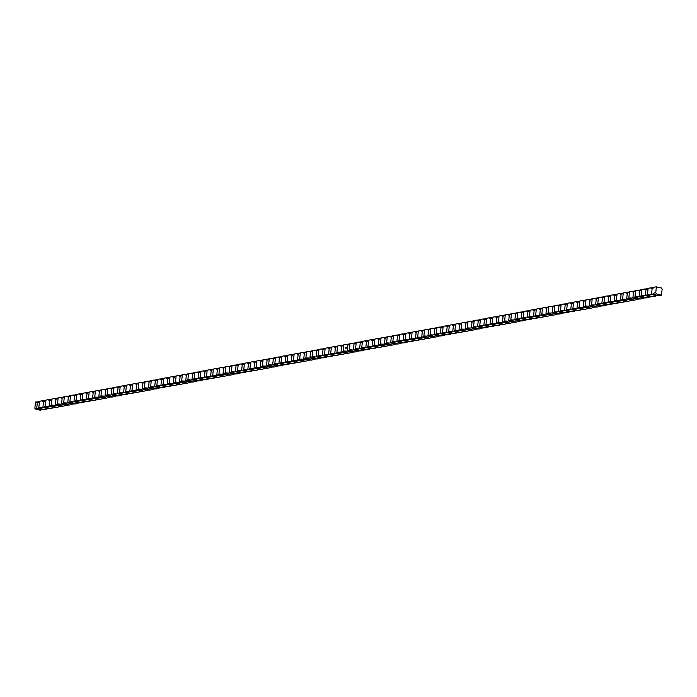<?xml version="1.0" encoding="UTF-8"?>
<svg xmlns="http://www.w3.org/2000/svg" width="697" height="697" viewBox="0 0 697 697"><rect width="100%" height="100%" fill="white"/><g stroke="black" fill="none" stroke-linecap="round" stroke-linejoin="round"><path stroke-width="1.05" d="M380.928 337.993L378.637 338.568A6.543 1.324 6.1 0 1 377.243 338.603A36.087 7.292 -173.9 0 1 376.005 338.812L374.847 339.117L374.202 345.189L378.253 345.224L383.219 346.453A6.543 1.324 6.1 0 1 385.911 346.278A36.087 7.292 -173.9 0 1 386.06 346.252L380.998 345.006A6.543 1.324 -173.9 0 1 379.29 345.032L378.253 345.224L378.889 339.265A6.543 3.59 -76.1 0 0 380.928 337.993A36.087 19.812 103.9 0 0 381.059 337.958L380.414 344.03A6.543 3.59 -76.1 0 0 379.29 345.032M382.531 346.531A6.543 3.59 -76.1 0 0 382.209 346.845A36.087 19.812 103.9 0 0 381.006 347.115L379.848 347.411A36.087 7.292 -173.9 0 0 379.699 347.428A6.543 1.324 6.1 0 0 377.007 347.603L375.944 347.881M383.219 346.453L382.156 346.731M377.243 338.603L378.314 339.3M380.414 344.03L383.367 344.179L380.998 345.006M374.847 339.117A36.087 19.812 103.9 0 1 374.716 339.151A6.543 3.59 -76.1 0 1 372.677 340.415L372.041 346.374L377.007 347.603M374.202 345.189A6.543 3.59 -76.1 0 0 373.078 346.182L368.574 347.306L373.636 348.561A36.087 7.292 -173.9 0 0 373.496 348.587A6.543 1.324 6.1 0 0 370.795 348.753L369.732 349.04M373.078 346.182A6.543 1.324 -173.9 0 0 374.786 346.156L379.848 347.411M376.319 347.681A6.543 3.59 -76.1 0 0 375.997 347.995A36.087 19.812 103.9 0 0 374.794 348.265L373.636 348.561M374.716 339.151L372.433 339.727A6.543 1.324 6.1 0 1 371.031 339.753A36.087 7.292 -173.9 0 1 369.793 339.97L368.643 340.267L367.99 346.339L370.952 346.487M371.031 339.753L372.102 340.458M377.155 345.337L374.786 346.156M368.643 340.267A36.087 19.812 103.9 0 1 368.504 340.302A6.543 3.59 -76.1 0 1 366.474 341.574L365.838 347.524L370.795 348.753M367.99 346.339A6.543 3.59 -76.1 0 0 366.866 347.333L362.362 348.465L367.424 349.711A36.087 7.292 -173.9 0 0 367.284 349.737A6.543 1.324 6.1 0 0 364.592 349.911L363.52 350.19M366.866 347.333A6.543 1.324 -173.9 0 0 368.574 347.306M370.116 348.831A6.543 3.59 -76.1 0 0 369.785 349.153A36.087 19.812 103.9 0 0 368.582 349.415L367.424 349.711M368.504 340.302L366.221 340.877A6.543 1.324 6.1 0 1 364.827 340.911A36.087 7.292 -173.9 0 1 363.59 341.121L362.431 341.417L361.778 347.489L364.74 347.637M364.827 340.911L365.89 341.608M362.431 341.417A36.087 19.812 103.9 0 1 362.292 341.452A6.543 3.59 -76.1 0 1 360.262 342.724L359.626 348.683L364.592 349.911M361.778 347.489A6.543 3.59 -76.1 0 0 360.663 348.491L356.158 349.615L361.212 350.87A36.087 7.292 -173.9 0 0 361.072 350.887A6.543 1.324 6.1 0 0 358.38 351.061L357.308 351.34M360.663 348.491A6.543 1.324 -173.9 0 0 362.362 348.465M363.904 349.981A6.543 3.59 -76.1 0 0 363.581 350.303A36.087 19.812 103.9 0 0 362.37 350.574L361.212 350.87M358.528 348.796L355.566 348.648L356.219 342.567L357.378 342.271A36.087 7.292 -173.9 0 0 358.615 342.061A6.543 1.324 6.1 0 0 360.009 342.027L362.292 341.452M358.615 342.061L359.687 342.758M356.219 342.567A36.087 19.812 103.9 0 1 356.08 342.61A6.543 3.59 -76.1 0 1 354.05 343.874L353.414 349.833L358.38 351.061M355.566 348.648A6.543 3.59 -76.1 0 0 354.451 349.641L349.946 350.765L355.008 352.02A36.087 7.292 -173.9 0 0 354.86 352.046A6.543 1.324 6.1 0 0 352.168 352.212L351.105 352.499M354.451 349.641A6.543 1.324 -173.9 0 0 356.158 349.615M357.692 351.14A6.543 3.59 -76.1 0 0 357.369 351.454A36.087 19.812 103.9 0 0 356.167 351.724L355.008 352.02M356.08 342.61L353.797 343.185A6.543 1.324 6.1 0 1 352.403 343.212A36.087 7.292 -173.9 0 1 351.166 343.429L350.007 343.726L349.363 349.798L352.316 349.946M352.403 343.212L353.475 343.909M350.007 343.726A36.087 19.812 103.9 0 1 349.877 343.76A6.543 3.59 -76.1 0 1 347.838 345.024L347.202 350.983L352.168 352.212M349.363 349.798A6.543 3.59 -76.1 0 0 348.239 350.791L343.734 351.924L348.796 353.17A36.087 7.292 -173.9 0 0 348.648 353.196A6.543 1.324 6.1 0 0 345.956 353.37L344.893 353.649M348.239 350.791A6.543 1.324 -173.9 0 0 349.946 350.765M351.48 352.29A6.543 3.59 -76.1 0 0 351.157 352.612A36.087 19.812 103.9 0 0 349.955 352.874L348.796 353.17M349.877 343.76L347.585 344.335A6.543 1.324 6.1 0 1 346.191 344.362A36.087 7.292 -173.9 0 1 344.954 344.579L343.795 344.876L343.151 350.948L346.104 351.096M346.191 344.362L347.263 345.067M345.651 347.916L345.729 348.169A36.087 7.292 6.1 0 1 345.625 348.186L345.625 348.151A36.087 7.292 -173.9 0 0 345.738 348.125L345.729 347.942A36.087 7.292 6.1 0 1 345.651 347.96L345.651 347.916A36.087 7.292 -173.9 0 0 345.756 347.899L345.756 347.707A36.087 7.292 6.1 0 1 345.668 347.725L345.677 347.681A36.087 7.292 -173.9 0 0 345.878 347.646L345.869 347.69A36.087 7.292 6.1 0 1 345.834 347.698L345.668 347.725M346.566 347.341L346.575 348.125A36.087 7.292 6.1 0 1 346.174 348.212L346.008 347.803A36.087 7.292 -173.9 0 0 346.052 347.794L346.182 348.125A36.087 7.292 -173.9 0 0 346.54 348.056L346.453 347.402A36.087 7.292 6.1 0 1 346.087 347.472L346.078 347.594A36.087 7.292 -173.9 0 0 346.365 347.533L346.496 347.951A36.087 7.292 6.1 0 1 346.435 347.96L346.365 347.655A36.087 7.292 6.1 0 1 346.304 347.664L346.27 347.995A36.087 7.292 6.1 0 1 346.209 348.012L346.243 347.672A36.087 7.292 6.1 0 1 346.06 347.707A36.087 7.292 6.1 0 1 346.017 347.725L346.052 347.394A36.087 7.292 -173.9 0 0 346.461 347.315L346.566 347.341M346.078 348.064L346.47 347.402M343.795 344.876A36.087 19.812 103.9 0 1 343.665 344.91A6.543 3.59 -76.1 0 1 341.626 346.182L340.99 352.142L345.956 353.37M343.151 350.948A6.543 3.59 -76.1 0 0 342.027 351.95L337.522 353.074L342.584 354.329A36.087 7.292 -173.9 0 0 342.445 354.346A6.543 1.324 6.1 0 0 339.744 354.52L338.681 354.799M342.027 351.95A6.543 1.324 -173.9 0 0 343.734 351.924M345.268 353.44A6.543 3.59 -76.1 0 0 344.945 353.762A36.087 19.812 103.9 0 0 343.743 354.032L342.584 354.329M343.665 344.91L341.382 345.485A6.543 1.324 6.1 0 1 339.979 345.52A36.087 7.292 -173.9 0 1 338.751 345.729L337.592 346.026L336.939 352.098L339.901 352.255M339.979 345.52L341.051 346.217M346.017 347.725L346.479 347.315M337.592 346.026A36.087 19.812 103.9 0 1 337.453 346.06A6.543 3.59 -76.1 0 1 335.423 347.333L334.787 353.292L339.744 354.52M336.939 352.098A6.543 3.59 -76.1 0 0 335.815 353.1L331.31 354.224L336.372 355.479A36.087 7.292 -173.9 0 0 336.233 355.496A6.543 1.324 6.1 0 0 333.541 355.67L332.469 355.958M335.815 353.1A6.543 1.324 -173.9 0 0 337.522 353.074M339.064 354.599A6.543 3.59 -76.1 0 0 338.733 354.912A36.087 19.812 103.9 0 0 337.531 355.182L336.372 355.479M333.689 353.405L330.726 353.257L331.38 347.184L332.539 346.888A36.087 7.292 -173.9 0 0 333.776 346.67A6.543 1.324 6.1 0 0 335.17 346.636L337.453 346.06M333.776 346.67L334.839 347.367M331.38 347.184A36.087 19.812 103.9 0 1 331.241 347.219A6.543 3.59 -76.1 0 1 329.211 348.483L328.575 354.442L333.541 355.67M330.726 353.257A6.543 3.59 -76.1 0 0 329.611 354.25L325.107 355.383L330.16 356.629A36.087 7.292 -173.9 0 0 330.021 356.655A6.543 1.324 6.1 0 0 327.329 356.829L326.257 357.108M329.611 354.25A6.543 1.324 -173.9 0 0 331.31 354.224M332.852 355.749A6.543 3.59 -76.1 0 0 332.53 356.071A36.087 19.812 103.9 0 0 331.319 356.333L330.16 356.629M331.241 347.219L328.958 347.794A6.543 1.324 6.1 0 1 327.564 347.82A36.087 7.292 -173.9 0 1 326.327 348.038L325.168 348.334L324.514 354.407L327.477 354.555M327.564 347.82L328.635 348.526M325.168 348.334A36.087 19.812 103.9 0 1 325.029 348.369A6.543 3.59 -76.1 0 1 322.999 349.641L322.363 355.601L327.329 356.829M324.514 354.407A6.543 3.59 -76.1 0 0 323.399 355.409L318.895 356.533L323.957 357.779A36.087 7.292 -173.9 0 0 323.809 357.805A6.543 1.324 6.1 0 0 321.117 357.979L320.054 358.258M323.399 355.409A6.543 1.324 -173.9 0 0 325.107 355.383M326.64 356.899A6.543 3.59 -76.1 0 0 326.318 357.221A36.087 19.812 103.9 0 0 325.116 357.483L323.957 357.779M325.029 348.369L322.746 348.944A6.543 1.324 6.1 0 1 321.352 348.979A36.087 7.292 -173.9 0 1 320.115 349.188L318.956 349.485L318.311 355.557L321.265 355.714M321.352 348.979L322.423 349.676M318.956 349.485A36.087 19.812 103.9 0 1 318.825 349.519A6.543 3.59 -76.1 0 1 316.786 350.791L316.15 356.751L321.117 357.979M318.311 355.557A6.543 3.59 -76.1 0 0 317.187 356.559L312.683 357.683L317.745 358.938A36.087 7.292 -173.9 0 0 317.597 358.955A6.543 1.324 6.1 0 0 314.905 359.129L313.842 359.417M317.187 356.559A6.543 1.324 -173.9 0 0 318.895 356.533M320.428 358.058A6.543 3.59 -76.1 0 0 320.106 358.371A36.087 19.812 103.9 0 0 318.904 358.641L317.745 358.938M318.825 349.519L316.534 350.094A6.543 1.324 6.1 0 1 315.14 350.129A36.087 7.292 -173.9 0 1 313.903 350.347L312.744 350.643L312.099 356.716L315.053 356.864M315.14 350.129L316.211 350.826M312.744 350.643A36.087 19.812 103.9 0 1 312.613 350.678A6.543 3.59 -76.1 0 1 310.574 351.941L309.938 357.901L314.905 359.129M312.099 356.716A6.543 3.59 -76.1 0 0 310.975 357.709L306.471 358.842L311.533 360.088A36.087 7.292 -173.9 0 0 311.393 360.114A6.543 1.324 6.1 0 0 308.693 360.279L307.63 360.567M310.975 357.709A6.543 1.324 -173.9 0 0 312.683 357.683M314.216 359.208A6.543 3.59 -76.1 0 0 313.894 359.53A36.087 19.812 103.9 0 0 312.692 359.791L311.533 360.088M308.849 358.014L305.887 357.866L306.541 351.793L307.699 351.497A36.087 7.292 -173.9 0 0 308.928 351.279A6.543 1.324 6.1 0 0 310.331 351.253L312.613 350.678M308.928 351.279L309.999 351.985M306.541 351.793A36.087 19.812 103.9 0 1 306.401 351.828A6.543 3.59 -76.1 0 1 304.371 353.1L303.735 359.06L308.693 360.279M305.887 357.866A6.543 3.59 -76.1 0 0 304.763 358.868L300.259 359.992L305.321 361.238A36.087 7.292 -173.9 0 0 305.181 361.264A6.543 1.324 6.1 0 0 302.489 361.438L301.418 361.717M304.763 358.868A6.543 1.324 -173.9 0 0 306.471 358.842M308.013 360.358A6.543 3.59 -76.1 0 0 307.682 360.68A36.087 19.812 103.9 0 0 306.48 360.941L305.321 361.238M306.401 351.828L304.119 352.403A6.543 1.324 6.1 0 1 302.725 352.438A36.087 7.292 -173.9 0 1 301.487 352.647L300.329 352.943L299.675 359.016L302.637 359.173M302.725 352.438L303.787 353.135M300.329 352.943A36.087 19.812 103.9 0 1 300.189 352.978A6.543 3.59 -76.1 0 1 298.159 354.25L297.523 360.21L302.489 361.438M299.675 359.016A6.543 3.59 -76.1 0 0 298.56 360.018L294.056 361.142L299.109 362.396A36.087 7.292 -173.9 0 0 298.969 362.414A6.543 1.324 6.1 0 0 296.277 362.588L295.206 362.876M298.56 360.018A6.543 1.324 -173.9 0 0 300.259 359.992M301.801 361.516A6.543 3.59 -76.1 0 0 301.479 361.83A36.087 19.812 103.9 0 0 300.268 362.1L299.109 362.396M296.425 360.323L293.463 360.175L294.117 354.102L295.275 353.806A36.087 7.292 -173.9 0 0 296.513 353.588A6.543 1.324 6.1 0 0 297.907 353.553L300.189 352.978M296.513 353.588L297.584 354.285M294.117 354.102A36.087 19.812 103.9 0 1 293.977 354.137A6.543 3.59 -76.1 0 1 291.947 355.4L291.311 361.36L296.277 362.588M293.463 360.175A6.543 3.59 -76.1 0 0 292.348 361.168L287.844 362.292L292.906 363.546A36.087 7.292 -173.9 0 0 292.757 363.573A6.543 1.324 6.1 0 0 290.065 363.738L289.002 364.026M292.348 361.168A6.543 1.324 -173.9 0 0 294.056 361.142M295.589 362.667A6.543 3.59 -76.1 0 0 295.267 362.989A36.087 19.812 103.9 0 0 294.064 363.25L292.906 363.546M293.977 354.137L291.695 354.712A6.543 1.324 6.1 0 1 290.3 354.738A36.087 7.292 -173.9 0 1 289.063 354.956L287.905 355.252L287.26 361.325L290.213 361.473M290.3 354.738L291.372 355.444M287.905 355.252A36.087 19.812 103.9 0 1 287.774 355.287A6.543 3.59 -76.1 0 1 285.735 356.559L285.099 362.518L290.065 363.738M287.26 361.325A6.543 3.59 -76.1 0 0 286.136 362.318L281.632 363.451L286.694 364.697A36.087 7.292 -173.9 0 0 286.545 364.723A6.543 1.324 6.1 0 0 283.853 364.897L282.79 365.176M286.136 362.318A6.543 1.324 -173.9 0 0 287.844 362.292M289.377 363.817A6.543 3.59 -76.1 0 0 289.055 364.139A36.087 19.812 103.9 0 0 287.852 364.4L286.694 364.697M284.001 362.623L281.048 362.475L281.693 356.402L282.851 356.106A36.087 7.292 -173.9 0 0 284.088 355.897A6.543 1.324 6.1 0 0 285.482 355.862L287.774 355.287M284.088 355.897L285.16 356.594M281.693 356.402A36.087 19.812 103.9 0 1 281.562 356.437A6.543 3.59 -76.1 0 1 279.523 357.709L278.887 363.668L283.853 364.897M281.048 362.475A6.543 3.59 -76.1 0 0 279.924 363.477L275.42 364.601L280.482 365.855A36.087 7.292 -173.9 0 0 280.342 365.873A6.543 1.324 6.1 0 0 277.641 366.047L276.578 366.326M279.924 363.477A6.543 1.324 -173.9 0 0 281.632 363.451M283.165 364.975A6.543 3.59 -76.1 0 0 282.843 365.289A36.087 19.812 103.9 0 0 281.64 365.559L280.482 365.855M281.562 356.437L279.279 357.012A6.543 1.324 6.1 0 1 277.876 357.047A36.087 7.292 -173.9 0 1 276.648 357.256L275.489 357.561L274.836 363.634L277.798 363.782M277.876 357.047L278.948 357.744M275.489 357.561A36.087 19.812 103.9 0 1 275.35 357.596A6.543 3.59 -76.1 0 1 273.32 358.859L272.684 364.819L277.641 366.047M274.836 363.634A6.543 3.59 -76.1 0 0 273.712 364.627L269.208 365.751L274.269 367.005A36.087 7.292 -173.9 0 0 274.13 367.031A6.543 1.324 6.1 0 0 271.438 367.197L270.366 367.485M273.712 364.627A6.543 1.324 -173.9 0 0 275.42 364.601M276.962 366.125A6.543 3.59 -76.1 0 0 276.631 366.439A36.087 19.812 103.9 0 0 275.428 366.709L274.269 367.005M275.35 357.596L273.067 358.171A6.543 1.324 6.1 0 1 271.673 358.197A36.087 7.292 -173.9 0 1 270.436 358.415L269.277 358.711L268.624 364.784L271.586 364.932M271.673 358.197L272.736 358.903M269.277 358.711A36.087 19.812 103.9 0 1 269.138 358.746A6.543 3.59 -76.1 0 1 267.108 360.018L266.472 365.969L271.438 367.197M268.624 364.784A6.543 3.59 -76.1 0 0 267.509 365.777L263.004 366.91L268.057 368.155A36.087 7.292 -173.9 0 0 267.918 368.182A6.543 1.324 6.1 0 0 265.226 368.356L264.154 368.635M267.509 365.777A6.543 1.324 -173.9 0 0 269.208 365.751M270.75 367.275A6.543 3.59 -76.1 0 0 270.427 367.598A36.087 19.812 103.9 0 0 269.216 367.859L268.057 368.155M269.138 358.746L266.855 359.321A6.543 1.324 6.1 0 1 265.461 359.356A36.087 7.292 -173.9 0 1 264.224 359.565L263.065 359.861L262.412 365.934L265.374 366.082M265.461 359.356L266.533 360.053M263.065 359.861A36.087 19.812 103.9 0 1 262.935 359.896A6.543 3.59 -76.1 0 1 260.896 361.168L260.26 367.127L265.226 368.356M262.412 365.934A6.543 3.59 -76.1 0 0 261.297 366.936L256.792 368.06L261.854 369.314A36.087 7.292 -173.9 0 0 261.706 369.332A6.543 1.324 6.1 0 0 259.014 369.506L257.951 369.785M261.297 366.936A6.543 1.324 -173.9 0 0 263.004 366.91M264.538 368.425A6.543 3.59 -76.1 0 0 264.215 368.748A36.087 19.812 103.9 0 0 263.013 369.018L261.854 369.314M259.162 367.241L256.208 367.092L256.853 361.011L258.012 360.715A36.087 7.292 -173.9 0 0 259.249 360.506A6.543 1.324 6.1 0 0 260.643 360.471L262.935 359.896M259.249 360.506L260.321 361.203M256.853 361.011A36.087 19.812 103.9 0 1 256.723 361.055A6.543 3.59 -76.1 0 1 254.684 362.318L254.048 368.277L259.014 369.506M256.208 367.092A6.543 3.59 -76.1 0 0 255.085 368.086L250.58 369.21L255.642 370.464A36.087 7.292 -173.9 0 0 255.494 370.49A6.543 1.324 6.1 0 0 252.802 370.656L251.739 370.943M255.085 368.086A6.543 1.324 -173.9 0 0 256.792 368.06M258.326 369.584A6.543 3.59 -76.1 0 0 258.003 369.898A36.087 19.812 103.9 0 0 256.801 370.168L255.642 370.464M256.723 361.055L254.431 361.63A6.543 1.324 6.1 0 1 253.037 361.656A36.087 7.292 -173.9 0 1 251.8 361.874L250.641 362.17L249.996 368.243L252.95 368.391M253.037 361.656L254.109 362.353M250.641 362.17A36.087 19.812 103.9 0 1 250.511 362.205A6.543 3.59 -76.1 0 1 248.472 363.468L247.836 369.427L252.802 370.656M249.996 368.243A6.543 3.59 -76.1 0 0 248.873 369.236L244.368 370.368L249.43 371.614A36.087 7.292 -173.9 0 0 249.291 371.64A6.543 1.324 6.1 0 0 246.59 371.815L245.527 372.093M248.873 369.236A6.543 1.324 -173.9 0 0 250.58 369.21M252.114 370.734A6.543 3.59 -76.1 0 0 251.791 371.057A36.087 19.812 103.9 0 0 250.589 371.318L249.43 371.614M250.511 362.205L248.228 362.78A6.543 1.324 6.1 0 1 246.825 362.806A36.087 7.292 -173.9 0 1 245.597 363.024L244.438 363.32L243.784 369.393L246.747 369.541M246.825 362.806L247.897 363.512M244.438 363.32A36.087 19.812 103.9 0 1 244.298 363.355A6.543 3.59 -76.1 0 1 242.268 364.627L241.632 370.586L246.59 371.815M243.784 369.393A6.543 3.59 -76.1 0 0 242.661 370.395L238.156 371.518L243.218 372.773A36.087 7.292 -173.9 0 0 243.079 372.79A6.543 1.324 6.1 0 0 240.387 372.965L239.315 373.243M242.661 370.395A6.543 1.324 -173.9 0 0 244.368 370.368M245.91 371.884A6.543 3.59 -76.1 0 0 245.579 372.207A36.087 19.812 103.9 0 0 244.377 372.477L243.218 372.773M244.298 363.355L242.016 363.93A6.543 1.324 6.1 0 1 240.622 363.965A36.087 7.292 -173.9 0 1 239.385 364.174L238.226 364.47L237.572 370.543L240.535 370.699M240.622 363.965L241.685 364.662M238.226 364.47A36.087 19.812 103.9 0 1 238.086 364.505A6.543 3.59 -76.1 0 1 236.056 365.777L235.42 371.736L240.387 372.965M237.572 370.543A6.543 3.59 -76.1 0 0 236.457 371.545L231.953 372.668L237.006 373.923A36.087 7.292 -173.9 0 0 236.867 373.94A6.543 1.324 6.1 0 0 234.175 374.115L233.103 374.402M236.457 371.545A6.543 1.324 -173.9 0 0 238.156 371.518M239.698 373.043A6.543 3.59 -76.1 0 0 239.376 373.357A36.087 19.812 103.9 0 0 238.165 373.627L237.006 373.923M234.323 371.849L231.36 371.701L232.014 365.629L233.173 365.333A36.087 7.292 -173.9 0 0 234.41 365.115A6.543 1.324 6.1 0 0 235.804 365.089L238.086 364.505M234.41 365.115L235.481 365.812M232.014 365.629A36.087 19.812 103.9 0 1 231.883 365.664A6.543 3.59 -76.1 0 1 229.844 366.927L229.208 372.886L234.175 374.115M231.36 371.701A6.543 3.59 -76.1 0 0 230.245 372.695L225.741 373.827L230.803 375.073A36.087 7.292 -173.9 0 0 230.655 375.099A6.543 1.324 6.1 0 0 227.963 375.274L226.9 375.552M230.245 372.695A6.543 1.324 -173.9 0 0 231.953 372.668M233.486 374.193A6.543 3.59 -76.1 0 0 233.164 374.516A36.087 19.812 103.9 0 0 231.962 374.777L230.803 375.073M231.883 365.664L229.592 366.239A6.543 1.324 6.1 0 1 228.198 366.265A36.087 7.292 -173.9 0 1 226.961 366.483L225.802 366.779L225.157 372.851L228.111 373M228.198 366.265L229.269 366.97M225.802 366.779A36.087 19.812 103.9 0 1 225.671 366.814A6.543 3.59 -76.1 0 1 223.632 368.086L222.996 374.045L227.963 375.274M225.157 372.851A6.543 3.59 -76.1 0 0 224.033 373.853L219.529 374.977L224.591 376.223A36.087 7.292 -173.9 0 0 224.451 376.249A6.543 1.324 6.1 0 0 221.751 376.424L220.688 376.702M224.033 373.853A6.543 1.324 -173.9 0 0 225.741 373.827M227.274 375.343A6.543 3.59 -76.1 0 0 226.952 375.666A36.087 19.812 103.9 0 0 225.75 375.927L224.591 376.223M225.671 366.814L223.38 367.389A6.543 1.324 6.1 0 1 221.986 367.424A36.087 7.292 -173.9 0 1 220.749 367.633L219.59 367.929L218.945 374.001L221.899 374.158M221.986 367.424L223.057 368.121M219.59 367.929A36.087 19.812 103.9 0 1 219.459 367.964A6.543 3.59 -76.1 0 1 217.42 369.236L216.784 375.195L221.751 376.424M218.945 374.001A6.543 3.59 -76.1 0 0 217.821 375.003L213.317 376.127L218.379 377.382A36.087 7.292 -173.9 0 0 218.239 377.399A6.543 1.324 6.1 0 0 215.539 377.574L214.476 377.861M217.821 375.003A6.543 1.324 -173.9 0 0 219.529 374.977M221.062 376.502A6.543 3.59 -76.1 0 0 220.74 376.816A36.087 19.812 103.9 0 0 219.538 377.086L218.379 377.382M219.459 367.964L217.176 368.539A6.543 1.324 6.1 0 1 215.774 368.574A36.087 7.292 -173.9 0 1 214.545 368.791L213.387 369.088L212.733 375.16L215.695 375.308M215.774 368.574L216.845 369.271M213.387 369.088A36.087 19.812 103.9 0 1 213.247 369.122A6.543 3.59 -76.1 0 1 211.217 370.386L210.581 376.345L215.539 377.574M212.733 375.16A6.543 3.59 -76.1 0 0 211.609 376.153L207.105 377.286L212.167 378.532A36.087 7.292 -173.9 0 0 212.027 378.558A6.543 1.324 6.1 0 0 209.335 378.724L208.264 379.011M211.609 376.153A6.543 1.324 -173.9 0 0 213.317 376.127M214.859 377.652A6.543 3.59 -76.1 0 0 214.528 377.974A36.087 19.812 103.9 0 0 213.326 378.236L212.167 378.532M209.483 376.458L206.521 376.31L207.175 370.238L208.333 369.941A36.087 7.292 -173.9 0 0 209.57 369.724A6.543 1.324 6.1 0 0 210.964 369.698L213.247 369.122M209.57 369.724L210.633 370.429M207.175 370.238A36.087 19.812 103.9 0 1 207.035 370.273A6.543 3.59 -76.1 0 1 205.005 371.545L204.369 377.504L209.335 378.724M206.521 376.31A6.543 3.59 -76.1 0 0 205.406 377.312L200.902 378.436L205.955 379.682A36.087 7.292 -173.9 0 0 205.815 379.708A6.543 1.324 6.1 0 0 203.123 379.882L202.052 380.161M205.406 377.312A6.543 1.324 -173.9 0 0 207.105 377.286M208.647 378.802A6.543 3.59 -76.1 0 0 208.325 379.124A36.087 19.812 103.9 0 0 207.114 379.386L205.955 379.682M207.035 370.273L204.752 370.848A6.543 1.324 6.1 0 1 203.358 370.882A36.087 7.292 -173.9 0 1 202.121 371.092L200.963 371.388L200.309 377.46L203.271 377.617M203.358 370.882L204.43 371.579M200.963 371.388A36.087 19.812 103.9 0 1 200.832 371.423A6.543 3.59 -76.1 0 1 198.793 372.695L198.157 378.654L203.123 379.882M200.309 377.46A6.543 3.59 -76.1 0 0 199.194 378.462L194.69 379.586L199.751 380.841A36.087 7.292 -173.9 0 0 199.603 380.858A6.543 1.324 6.1 0 0 196.911 381.032L195.848 381.32M199.194 378.462A6.543 1.324 -173.9 0 0 200.902 378.436M202.435 379.961A6.543 3.59 -76.1 0 0 202.113 380.274A36.087 19.812 103.9 0 0 200.91 380.545L199.751 380.841M197.059 378.767L194.106 378.619L194.751 372.546L195.909 372.25A36.087 7.292 -173.9 0 0 197.146 372.032A6.543 1.324 6.1 0 0 198.54 371.998L200.832 371.423M197.146 372.032L198.218 372.729M194.751 372.546A36.087 19.812 103.9 0 1 194.62 372.581A6.543 3.59 -76.1 0 1 192.581 373.845L191.945 379.804L196.911 381.032M194.106 378.619A6.543 3.59 -76.1 0 0 192.982 379.612L188.478 380.736L193.539 381.991A36.087 7.292 -173.9 0 0 193.4 382.017A6.543 1.324 6.1 0 0 190.699 382.183L189.636 382.47M192.982 379.612A6.543 1.324 -173.9 0 0 194.69 379.586M196.223 381.111A6.543 3.59 -76.1 0 0 195.901 381.433A36.087 19.812 103.9 0 0 194.698 381.695L193.539 381.991M194.62 372.581L192.328 373.156A6.543 1.324 6.1 0 1 190.934 373.183A36.087 7.292 -173.9 0 1 189.697 373.4L188.538 373.697L187.894 379.769L190.847 379.917M190.934 373.183L192.006 373.888M188.538 373.697A36.087 19.812 103.9 0 1 188.408 373.731A6.543 3.59 -76.1 0 1 186.369 375.003L185.733 380.963L190.699 382.183M187.894 379.769A6.543 3.59 -76.1 0 0 186.77 380.762L182.265 381.895L187.327 383.141A36.087 7.292 -173.9 0 0 187.188 383.167A6.543 1.324 6.1 0 0 184.487 383.341L183.424 383.62M186.77 380.762A6.543 1.324 -173.9 0 0 188.478 380.736M190.011 382.261A6.543 3.59 -76.1 0 0 189.689 382.583A36.087 19.812 103.9 0 0 188.486 382.845L187.327 383.141M184.644 381.067L181.682 380.919L182.335 374.847L183.494 374.55A36.087 7.292 -173.9 0 0 184.722 374.341A6.543 1.324 6.1 0 0 186.125 374.306L188.408 373.731M184.722 374.341L185.794 375.038M182.335 374.847A36.087 19.812 103.9 0 1 182.196 374.881A6.543 3.59 -76.1 0 1 180.166 376.153L179.53 382.113L184.487 383.341M181.682 380.919A6.543 3.59 -76.1 0 0 180.558 381.921L176.053 383.045L181.115 384.3A36.087 7.292 -173.9 0 0 180.976 384.317A6.543 1.324 6.1 0 0 178.284 384.491L177.212 384.77M180.558 381.921A6.543 1.324 -173.9 0 0 182.265 381.895M183.808 383.42A6.543 3.59 -76.1 0 0 183.477 383.733A36.087 19.812 103.9 0 0 182.274 384.003L181.115 384.3M182.196 374.881L179.913 375.456A6.543 1.324 6.1 0 1 178.519 375.491A36.087 7.292 -173.9 0 1 177.282 375.7L176.123 376.005L175.47 382.078L178.432 382.226M178.519 375.491L179.582 376.188M176.123 376.005A36.087 19.812 103.9 0 1 175.984 376.04A6.543 3.59 -76.1 0 1 173.954 377.304L173.318 383.263L178.284 384.491M175.47 382.078A6.543 3.59 -76.1 0 0 174.355 383.071L169.85 384.195L174.903 385.45A36.087 7.292 -173.9 0 0 174.764 385.476A6.543 1.324 6.1 0 0 172.072 385.641L171 385.929M174.355 383.071A6.543 1.324 -173.9 0 0 176.053 383.045M177.596 384.57A6.543 3.59 -76.1 0 0 177.273 384.883A36.087 19.812 103.9 0 0 176.062 385.153L174.903 385.45M175.984 376.04L173.701 376.615A6.543 1.324 6.1 0 1 172.307 376.641A36.087 7.292 -173.9 0 1 171.07 376.859L169.911 377.155L169.258 383.228L172.22 383.376M172.307 376.641L173.379 377.347M169.911 377.155A36.087 19.812 103.9 0 1 169.78 377.19A6.543 3.59 -76.1 0 1 167.742 378.462L167.106 384.413L172.072 385.641M169.258 383.228A6.543 3.59 -76.1 0 0 168.143 384.221L163.638 385.354L168.7 386.6A36.087 7.292 -173.9 0 0 168.552 386.626A6.543 1.324 6.1 0 0 165.86 386.8L164.797 387.079M168.143 384.221A6.543 1.324 -173.9 0 0 169.85 384.195M171.384 385.72A6.543 3.59 -76.1 0 0 171.061 386.042A36.087 19.812 103.9 0 0 169.859 386.304L168.7 386.6M169.78 377.19L167.489 377.765A6.543 1.324 6.1 0 1 166.095 377.8A36.087 7.292 -173.9 0 1 164.858 378.009L163.699 378.305L163.054 384.378L166.008 384.526M166.095 377.8L167.167 378.497M163.699 378.305A36.087 19.812 103.9 0 1 163.568 378.34A6.543 3.59 -76.1 0 1 161.53 379.612L160.894 385.572L165.86 386.8M163.054 384.378A6.543 3.59 -76.1 0 0 161.931 385.38L157.426 386.504L162.488 387.759A36.087 7.292 -173.9 0 0 162.349 387.776A6.543 1.324 6.1 0 0 159.648 387.95L158.585 388.229M161.931 385.38A6.543 1.324 -173.9 0 0 163.638 385.354M165.172 386.87A6.543 3.59 -76.1 0 0 164.849 387.192A36.087 19.812 103.9 0 0 163.647 387.462L162.488 387.759M159.796 385.685L156.842 385.537L157.487 379.456L158.646 379.159A36.087 7.292 -173.9 0 0 159.883 378.95A6.543 1.324 6.1 0 0 161.277 378.915L163.568 378.34M159.883 378.95L160.955 379.647M157.487 379.456A36.087 19.812 103.9 0 1 157.356 379.499A6.543 3.59 -76.1 0 1 155.318 380.762L154.682 386.722L159.648 387.95M156.842 385.537A6.543 3.59 -76.1 0 0 155.719 386.53L151.214 387.654L156.276 388.909A36.087 7.292 -173.9 0 0 156.137 388.935A6.543 1.324 6.1 0 0 153.436 389.1L152.373 389.388M155.719 386.53A6.543 1.324 -173.9 0 0 157.426 386.504M158.96 388.029A6.543 3.59 -76.1 0 0 158.637 388.342A36.087 19.812 103.9 0 0 157.435 388.612L156.276 388.909M157.356 379.499L155.074 380.074A6.543 1.324 6.1 0 1 153.671 380.1A36.087 7.292 -173.9 0 1 152.443 380.318L151.284 380.614L150.63 386.687L153.593 386.835M153.671 380.1L154.743 380.797M151.284 380.614A36.087 19.812 103.9 0 1 151.144 380.649A6.543 3.59 -76.1 0 1 149.114 381.912L148.478 387.872L153.436 389.1M150.63 386.687A6.543 3.59 -76.1 0 0 149.506 387.68L145.002 388.813L150.064 390.059A36.087 7.292 -173.9 0 0 149.925 390.085A6.543 1.324 6.1 0 0 147.233 390.259L146.161 390.538M149.506 387.68A6.543 1.324 -173.9 0 0 151.214 387.654M152.756 389.179A6.543 3.59 -76.1 0 0 152.425 389.501A36.087 19.812 103.9 0 0 151.223 389.762L150.064 390.059M151.144 380.649L148.862 381.224A6.543 1.324 6.1 0 1 147.468 381.25A36.087 7.292 -173.9 0 1 146.231 381.468L145.072 381.764L144.418 387.837L147.381 387.985M147.468 381.25L148.531 381.956M145.072 381.764A36.087 19.812 103.9 0 1 144.932 381.799A6.543 3.59 -76.1 0 1 142.902 383.071L142.266 389.031L147.233 390.259M144.418 387.837A6.543 3.59 -76.1 0 0 143.303 388.839L138.799 389.963L143.852 391.217A36.087 7.292 -173.9 0 0 143.713 391.235A6.543 1.324 6.1 0 0 141.021 391.409L139.949 391.688M143.303 388.839A6.543 1.324 -173.9 0 0 145.002 388.813M146.544 390.329A6.543 3.59 -76.1 0 0 146.222 390.651A36.087 19.812 103.9 0 0 145.011 390.921L143.852 391.217M144.932 381.799L142.65 382.374A6.543 1.324 6.1 0 1 141.256 382.409A36.087 7.292 -173.9 0 1 140.019 382.618L138.86 382.914L138.206 388.987L141.169 389.144M141.256 382.409L142.327 383.106M138.86 382.914A36.087 19.812 103.9 0 1 138.729 382.949A6.543 3.59 -76.1 0 1 136.69 384.221L136.054 390.181L141.021 391.409M138.206 388.987A6.543 3.59 -76.1 0 0 137.091 389.989L132.587 391.113L137.649 392.367A36.087 7.292 -173.9 0 0 137.501 392.385A6.543 1.324 6.1 0 0 134.809 392.559L133.746 392.847M137.091 389.989A6.543 1.324 -173.9 0 0 138.799 389.963M140.332 391.487A6.543 3.59 -76.1 0 0 140.01 391.801A36.087 19.812 103.9 0 0 138.808 392.071L137.649 392.367M134.957 390.294L132.003 390.146L132.648 384.073L133.807 383.777A36.087 7.292 -173.9 0 0 135.044 383.559A6.543 1.324 6.1 0 0 136.438 383.533L138.729 382.949M135.044 383.559L136.115 384.256M132.648 384.073A36.087 19.812 103.9 0 1 132.517 384.108A6.543 3.59 -76.1 0 1 130.478 385.371L129.842 391.331L134.809 392.559M132.003 390.146A6.543 3.59 -76.1 0 0 130.879 391.139L126.375 392.272L131.437 393.517A36.087 7.292 -173.9 0 0 131.297 393.544A6.543 1.324 6.1 0 0 128.596 393.718L127.534 393.997M130.879 391.139A6.543 1.324 -173.9 0 0 132.587 391.113M134.12 392.638A6.543 3.59 -76.1 0 0 133.798 392.96A36.087 19.812 103.9 0 0 132.596 393.221L131.437 393.517M132.517 384.108L130.226 384.683A6.543 1.324 6.1 0 1 128.832 384.709A36.087 7.292 -173.9 0 1 127.595 384.927L126.436 385.223L125.791 391.296L128.745 391.444M128.832 384.709L129.903 385.415M126.436 385.223A36.087 19.812 103.9 0 1 126.305 385.258A6.543 3.59 -76.1 0 1 124.266 386.53L123.63 392.489L128.596 393.718M125.791 391.296A6.543 3.59 -76.1 0 0 124.667 392.298L120.163 393.422L125.225 394.668A36.087 7.292 -173.9 0 0 125.085 394.694A6.543 1.324 6.1 0 0 122.384 394.868L121.322 395.147M124.667 392.298A6.543 1.324 -173.9 0 0 126.375 392.272M127.908 393.788A6.543 3.59 -76.1 0 0 127.586 394.11A36.087 19.812 103.9 0 0 126.384 394.371L125.225 394.668M126.305 385.258L124.022 385.833A6.543 1.324 6.1 0 1 122.62 385.868A36.087 7.292 -173.9 0 1 121.391 386.077L120.233 386.373L119.579 392.446L122.541 392.603M122.62 385.868L123.691 386.565M120.233 386.373A36.087 19.812 103.9 0 1 120.093 386.408A6.543 3.59 -76.1 0 1 118.063 387.68L117.427 393.639L122.384 394.868M119.579 392.446A6.543 3.59 -76.1 0 0 118.455 393.448L113.951 394.572L119.013 395.826A36.087 7.292 -173.9 0 0 118.873 395.844A6.543 1.324 6.1 0 0 116.181 396.018L115.11 396.305M118.455 393.448A6.543 1.324 -173.9 0 0 120.163 393.422M121.705 394.946A6.543 3.59 -76.1 0 0 121.374 395.26A36.087 19.812 103.9 0 0 120.172 395.53L119.013 395.826M120.093 386.408L117.81 386.983A6.543 1.324 6.1 0 1 116.416 387.018A36.087 7.292 -173.9 0 1 115.179 387.236L114.02 387.532L113.367 393.605L116.329 393.753M116.416 387.018L117.479 387.715M114.02 387.532A36.087 19.812 103.9 0 1 113.881 387.567A6.543 3.59 -76.1 0 1 111.851 388.83L111.215 394.79L116.181 396.018M113.367 393.605A6.543 3.59 -76.1 0 0 112.252 394.598L107.747 395.73L112.801 396.976A36.087 7.292 -173.9 0 0 112.661 397.002A6.543 1.324 6.1 0 0 109.969 397.168L108.898 397.456M112.252 394.598A6.543 1.324 -173.9 0 0 113.951 394.572M115.493 396.096A6.543 3.59 -76.1 0 0 115.171 396.419A36.087 19.812 103.9 0 0 113.96 396.68L112.801 396.976M110.117 394.903L107.155 394.755L107.808 388.682L108.967 388.386A36.087 7.292 -173.9 0 0 110.204 388.168A6.543 1.324 6.1 0 0 111.598 388.142L113.881 387.567M110.204 388.168L111.276 388.874M107.808 388.682A36.087 19.812 103.9 0 1 107.678 388.717A6.543 3.59 -76.1 0 1 105.639 389.989L105.003 395.948L109.969 397.168M107.155 394.755A6.543 3.59 -76.1 0 0 106.04 395.757L101.535 396.881L106.597 398.126A36.087 7.292 -173.9 0 0 106.449 398.153A6.543 1.324 6.1 0 0 103.757 398.327L102.694 398.606M106.04 395.757A6.543 1.324 -173.9 0 0 107.747 395.73M109.281 397.246A6.543 3.59 -76.1 0 0 108.959 397.569A36.087 19.812 103.9 0 0 107.756 397.83L106.597 398.126M107.678 388.717L105.386 389.292A6.543 1.324 6.1 0 1 103.992 389.327A36.087 7.292 -173.9 0 1 102.755 389.536L101.596 389.832L100.952 395.905L103.905 396.062M103.992 389.327L105.064 390.024M101.596 389.832A36.087 19.812 103.9 0 1 101.466 389.867A6.543 3.59 -76.1 0 1 99.427 391.139L98.791 397.098L103.757 398.327M100.952 395.905A6.543 3.59 -76.1 0 0 99.828 396.907L95.323 398.031L100.385 399.285A36.087 7.292 -173.9 0 0 100.246 399.303A6.543 1.324 6.1 0 0 97.545 399.477L96.482 399.764M99.828 396.907A6.543 1.324 -173.9 0 0 101.535 396.881M103.069 398.405A6.543 3.59 -76.1 0 0 102.747 398.719A36.087 19.812 103.9 0 0 101.544 398.989L100.385 399.285M97.693 397.212L94.74 397.063L95.384 390.991L96.543 390.695A36.087 7.292 -173.9 0 0 97.78 390.477A6.543 1.324 6.1 0 0 99.174 390.442L101.466 389.867M97.78 390.477L98.852 391.174M95.384 390.991A36.087 19.812 103.9 0 1 95.254 391.026A6.543 3.59 -76.1 0 1 93.215 392.289L92.579 398.248L97.545 399.477M94.74 397.063A6.543 3.59 -76.1 0 0 93.616 398.057L89.111 399.181L94.173 400.435A36.087 7.292 -173.9 0 0 94.034 400.461A6.543 1.324 6.1 0 0 91.333 400.627L90.27 400.914M93.616 398.057A6.543 1.324 -173.9 0 0 95.323 398.031M96.857 399.555A6.543 3.59 -76.1 0 0 96.534 399.878A36.087 19.812 103.9 0 0 95.332 400.139L94.173 400.435M95.254 391.026L92.971 391.601A6.543 1.324 6.1 0 1 91.568 391.627A36.087 7.292 -173.9 0 1 90.34 391.845L89.181 392.141L88.528 398.214L91.49 398.362M91.568 391.627L92.64 392.333M89.181 392.141A36.087 19.812 103.9 0 1 89.042 392.176A6.543 3.59 -76.1 0 1 87.012 393.448L86.376 399.407L91.333 400.627M88.528 398.214A6.543 3.59 -76.1 0 0 87.404 399.207L82.899 400.339L87.961 401.585A36.087 7.292 -173.9 0 0 87.822 401.611A6.543 1.324 6.1 0 0 85.13 401.786L84.058 402.064M87.404 399.207A6.543 1.324 -173.9 0 0 89.111 399.181M90.654 400.705A6.543 3.59 -76.1 0 0 90.322 401.028A36.087 19.812 103.9 0 0 89.12 401.289L87.961 401.585M85.278 399.512L82.316 399.364L82.969 393.291L84.128 392.995A36.087 7.292 -173.9 0 0 85.365 392.786A6.543 1.324 6.1 0 0 86.759 392.751L89.042 392.176M85.365 392.786L86.428 393.483M82.969 393.291A36.087 19.812 103.9 0 1 82.83 393.326A6.543 3.59 -76.1 0 1 80.8 394.598L80.164 400.557L85.13 401.786M82.316 399.364A6.543 3.59 -76.1 0 0 81.201 400.366L76.696 401.489L81.749 402.744A36.087 7.292 -173.9 0 0 81.61 402.761A6.543 1.324 6.1 0 0 78.918 402.936L77.846 403.214M81.201 400.366A6.543 1.324 -173.9 0 0 82.899 400.339M84.442 401.864A6.543 3.59 -76.1 0 0 84.119 402.178A36.087 19.812 103.9 0 0 82.908 402.448L81.749 402.744M82.83 393.326L80.547 393.901A6.543 1.324 6.1 0 1 79.153 393.936A36.087 7.292 -173.9 0 1 77.916 394.145L76.757 394.45L76.104 400.522L79.066 400.67M79.153 393.936L80.225 394.633M76.757 394.45A36.087 19.812 103.9 0 1 76.626 394.485A6.543 3.59 -76.1 0 1 74.588 395.748L73.952 401.707L78.918 402.936M76.104 400.522A6.543 3.59 -76.1 0 0 74.988 401.516L70.484 402.639L75.546 403.894A36.087 7.292 -173.9 0 0 75.398 403.92A6.543 1.324 6.1 0 0 72.706 404.086L71.643 404.373M74.988 401.516A6.543 1.324 -173.9 0 0 76.696 401.489M78.23 403.014A6.543 3.59 -76.1 0 0 77.907 403.328A36.087 19.812 103.9 0 0 76.705 403.598L75.546 403.894M76.626 394.485L74.335 395.06A6.543 1.324 6.1 0 1 72.941 395.086A36.087 7.292 -173.9 0 1 71.704 395.304L70.545 395.6L69.9 401.672L72.854 401.82M72.941 395.086L74.013 395.791M70.545 395.6A36.087 19.812 103.9 0 1 70.414 395.635A6.543 3.59 -76.1 0 1 68.376 396.907L67.74 402.857L72.706 404.086M69.9 401.672A6.543 3.59 -76.1 0 0 68.776 402.666L64.272 403.798L69.334 405.044A36.087 7.292 -173.9 0 0 69.195 405.07A6.543 1.324 6.1 0 0 66.494 405.245L65.431 405.523M68.776 402.666A6.543 1.324 -173.9 0 0 70.484 402.639M72.018 404.164A6.543 3.59 -76.1 0 0 71.695 404.487A36.087 19.812 103.9 0 0 70.493 404.748L69.334 405.044M70.414 395.635L68.123 396.21A6.543 1.324 6.1 0 1 66.729 396.245A36.087 7.292 -173.9 0 1 65.492 396.454L64.333 396.75L63.688 402.822L66.642 402.971M66.729 396.245L67.801 396.942M64.333 396.75A36.087 19.812 103.9 0 1 64.202 396.785A6.543 3.59 -76.1 0 1 62.164 398.057L61.528 404.016L66.494 405.245M63.688 402.822A6.543 3.59 -76.1 0 0 62.564 403.824L58.06 404.948L63.122 406.203A36.087 7.292 -173.9 0 0 62.983 406.22A6.543 1.324 6.1 0 0 60.282 406.395L59.219 406.673M62.564 403.824A6.543 1.324 -173.9 0 0 64.272 403.798M65.806 405.314A6.543 3.59 -76.1 0 0 65.483 405.637A36.087 19.812 103.9 0 0 64.281 405.907L63.122 406.203M60.439 404.129L57.476 403.981L58.13 397.9L59.289 397.604A36.087 7.292 -173.9 0 0 60.517 397.395A6.543 1.324 6.1 0 0 61.92 397.36L64.202 396.785M60.517 397.395L61.589 398.092M58.13 397.9A36.087 19.812 103.9 0 1 57.99 397.943A6.543 3.59 -76.1 0 1 55.96 399.207L55.324 405.166L60.282 406.395M57.476 403.981A6.543 3.59 -76.1 0 0 56.352 404.974L51.848 406.098L56.91 407.353A36.087 7.292 -173.9 0 0 56.771 407.379A6.543 1.324 6.1 0 0 54.078 407.545L53.007 407.832M56.352 404.974A6.543 1.324 -173.9 0 0 58.06 404.948M59.602 406.473A6.543 3.59 -76.1 0 0 59.28 406.787A36.087 19.812 103.9 0 0 58.069 407.057L56.91 407.353M57.99 397.943L55.708 398.518A6.543 1.324 6.1 0 1 54.314 398.545A36.087 7.292 -173.9 0 1 53.077 398.762L51.918 399.059L51.264 405.131L54.227 405.279M54.314 398.545L55.377 399.242M51.918 399.059A36.087 19.812 103.9 0 1 51.778 399.093A6.543 3.59 -76.1 0 1 49.748 400.357L49.112 406.316L54.078 407.545M51.264 405.131A6.543 3.59 -76.1 0 0 50.149 406.124L45.645 407.257L50.698 408.503A36.087 7.292 -173.9 0 0 50.559 408.529A6.543 1.324 6.1 0 0 47.866 408.703L46.795 408.982M50.149 406.124A6.543 1.324 -173.9 0 0 51.848 406.098M53.39 407.623A6.543 3.59 -76.1 0 0 53.068 407.945A36.087 19.812 103.9 0 0 51.857 408.207L50.698 408.503M48.015 406.429L45.052 406.281L45.706 400.209L46.865 399.912A36.087 7.292 -173.9 0 0 48.102 399.695A6.543 1.324 6.1 0 0 49.496 399.669L51.778 399.093M48.102 399.695L49.173 400.4M45.706 400.209A36.087 19.812 103.9 0 1 45.575 400.244A6.543 3.59 -76.1 0 1 43.536 401.516L42.9 407.475L47.866 408.703M45.052 406.281A6.543 3.59 -76.1 0 0 43.937 407.283L39.433 408.407L44.495 409.662A36.087 7.292 -173.9 0 0 44.347 409.679A6.543 1.324 6.1 0 0 41.654 409.853L40.592 410.132M43.937 407.283A6.543 1.324 -173.9 0 0 45.645 407.257M47.178 408.773A6.543 3.59 -76.1 0 0 46.856 409.095A36.087 19.812 103.9 0 0 45.653 409.366L44.495 409.662M41.803 407.588L38.849 407.431L39.494 401.359L40.653 401.063A36.087 7.292 -173.9 0 0 41.89 400.853A6.543 1.324 6.1 0 0 43.284 400.819L45.575 400.244M41.89 400.853L42.961 401.55M39.494 401.359A36.087 19.812 103.9 0 1 39.363 401.394A6.543 3.59 -76.1 0 1 37.324 402.666L36.688 408.625L41.654 409.853M38.849 407.431A6.543 3.59 -76.1 0 0 37.725 408.433L35.294 409L40.478 410.28A36.087 19.812 103.9 0 1 40.644 410.245A6.543 3.59 -76.1 0 1 40.966 409.932M37.725 408.433A6.543 1.324 -173.9 0 0 39.433 408.407M39.363 401.394L37.072 401.977A6.543 1.324 6.1 0 1 35.678 402.003A36.087 7.292 -173.9 0 1 35.512 402.038L34.85 408.259A0.828 0.671 -100.5 0 1 35.294 409M35.678 402.003L36.749 402.7M34.85 408.259L35.591 408.738M384.526 338.15L383.455 337.453A36.087 7.292 -173.9 0 1 382.217 337.662L381.059 337.958M390.738 337L389.667 336.294A36.087 7.292 -173.9 0 1 388.429 336.512L387.271 336.808A36.087 19.812 103.9 0 1 387.131 336.843A6.543 3.59 -76.1 0 1 385.101 338.115L384.465 344.074L389.431 345.294A6.543 1.324 6.1 0 1 392.123 345.128A36.087 7.292 -173.9 0 1 392.263 345.102L387.21 343.848A6.543 1.324 -173.9 0 1 385.502 343.874L383.367 344.179M387.131 336.843L384.849 337.418A6.543 1.324 6.1 0 1 383.455 337.453M387.271 336.808L386.617 342.88A6.543 3.59 -76.1 0 0 385.502 343.874M389.431 345.294L388.36 345.581M388.743 345.372A6.543 3.59 -76.1 0 0 388.421 345.695A36.087 19.812 103.9 0 0 387.218 345.956L386.06 346.252M386.617 342.88L389.579 343.029L387.21 343.848M396.942 335.841L395.879 335.144A36.087 7.292 -173.9 0 1 394.641 335.362L393.483 335.658A36.087 19.812 103.9 0 1 393.343 335.693A6.543 3.59 -76.1 0 1 391.313 336.956L390.677 342.915L395.643 344.144A6.543 1.324 6.1 0 1 398.335 343.969A36.087 7.292 -173.9 0 1 398.475 343.952L393.413 342.697A6.543 1.324 -173.9 0 1 391.714 342.724L389.579 343.029M393.343 335.693L391.061 336.268A6.543 1.324 6.1 0 1 389.667 336.294M393.483 335.658L392.829 341.73A6.543 3.59 -76.1 0 0 391.714 342.724M395.643 344.144L394.572 344.423M394.955 344.222A6.543 3.59 -76.1 0 0 394.633 344.545A36.087 19.812 103.9 0 0 393.422 344.806L392.263 345.102M392.829 341.73L395.791 341.878L393.413 342.697M403.154 334.691L402.082 333.994A36.087 7.292 -173.9 0 1 400.845 334.203L399.686 334.499A36.087 19.812 103.9 0 1 399.555 334.534A6.543 3.59 -76.1 0 1 397.525 335.806L396.889 341.765L401.847 342.994A6.543 1.324 6.1 0 1 404.548 342.819A36.087 7.292 -173.9 0 1 404.687 342.793L399.625 341.547A6.543 1.324 -173.9 0 1 397.917 341.574L395.791 341.878M399.555 334.534L397.273 335.109A6.543 1.324 6.1 0 1 395.879 335.144M399.686 334.499L399.041 340.572A6.543 3.59 -76.1 0 0 397.917 341.574M401.847 342.994L400.784 343.272M401.167 343.072A6.543 3.59 -76.1 0 0 400.836 343.386A36.087 19.812 103.9 0 0 399.634 343.656L398.475 343.952M399.041 340.572L402.003 340.728L399.625 341.547M409.366 333.541L408.294 332.835A36.087 7.292 -173.9 0 1 407.057 333.053L405.898 333.349A36.087 19.812 103.9 0 1 405.767 333.384A6.543 3.59 -76.1 0 1 403.729 334.656L403.093 340.615L408.059 341.835A6.543 1.324 6.1 0 1 410.751 341.669A36.087 7.292 -173.9 0 1 410.899 341.643L405.837 340.397A6.543 1.324 -173.9 0 1 404.129 340.424L402.003 340.728M405.767 333.384L403.485 333.959A6.543 1.324 6.1 0 1 402.082 333.994M405.898 333.349L405.253 339.422A6.543 3.59 -76.1 0 0 404.129 340.424M408.059 341.835L406.996 342.122M407.37 341.913A6.543 3.59 -76.1 0 0 407.048 342.236A36.087 19.812 103.9 0 0 405.846 342.497L404.687 342.793M405.253 339.422L408.207 339.57L405.837 340.397M415.578 332.382L414.506 331.685A36.087 7.292 -173.9 0 1 413.269 331.903L412.11 332.199A36.087 19.812 103.9 0 1 411.979 332.234A6.543 3.59 -76.1 0 1 409.941 333.497L409.305 339.456L414.271 340.685A6.543 1.324 6.1 0 1 416.963 340.511A36.087 7.292 -173.9 0 1 417.111 340.493L412.049 339.239A6.543 1.324 -173.9 0 1 410.341 339.265L408.207 339.57M411.979 332.234L409.688 332.809A6.543 1.324 6.1 0 1 408.294 332.835M412.11 332.199L411.465 338.272A6.543 3.59 -76.1 0 0 410.341 339.265M414.271 340.685L413.208 340.972M413.582 340.763A6.543 3.59 -76.1 0 0 413.26 341.086A36.087 19.812 103.9 0 0 412.058 341.347L410.899 341.643M411.465 338.272L414.419 338.42L412.049 339.239M421.79 331.232L420.718 330.535A36.087 7.292 -173.9 0 1 419.481 330.744L418.322 331.04A36.087 19.812 103.9 0 1 418.183 331.075A6.543 3.59 -76.1 0 1 416.153 332.347L415.517 338.306L420.483 339.535A6.543 1.324 6.1 0 1 423.175 339.361A36.087 7.292 -173.9 0 1 423.314 339.334L418.261 338.089A6.543 1.324 -173.9 0 1 416.553 338.115L414.419 338.42M418.183 331.075L415.9 331.65A6.543 1.324 6.1 0 1 414.506 331.685M418.322 331.04L417.669 337.113A6.543 3.59 -76.1 0 0 416.553 338.115M420.483 339.535L419.411 339.814M419.794 339.613A6.543 3.59 -76.1 0 0 419.472 339.927A36.087 19.812 103.9 0 0 418.27 340.197L417.111 340.493M417.669 337.113L420.631 337.27L418.261 338.089M427.993 330.082L426.93 329.376A36.087 7.292 -173.9 0 1 425.693 329.594L424.534 329.89A36.087 19.812 103.9 0 1 424.395 329.925A6.543 3.59 -76.1 0 1 422.365 331.197L421.729 337.156L426.695 338.385A6.543 1.324 6.1 0 1 429.387 338.211A36.087 7.292 -173.9 0 1 429.526 338.184L424.464 336.939A6.543 1.324 -173.9 0 1 422.765 336.965L420.631 337.27M424.395 329.925L422.112 330.5A6.543 1.324 6.1 0 1 420.718 330.535M424.534 329.89L423.881 335.963A6.543 3.59 -76.1 0 0 422.765 336.965M426.695 338.385L425.623 338.664M426.006 338.454A6.543 3.59 -76.1 0 0 425.684 338.777A36.087 19.812 103.9 0 0 424.473 339.038L423.314 339.334M423.881 335.963L426.843 336.111L424.464 336.939M434.205 328.923L433.133 328.226A36.087 7.292 -173.9 0 1 431.896 328.444L430.737 328.74A36.087 19.812 103.9 0 1 430.607 328.775A6.543 3.59 -76.1 0 1 428.577 330.038L427.941 335.998L432.898 337.226A6.543 1.324 6.1 0 1 435.599 337.052A36.087 7.292 -173.9 0 1 435.738 337.034L430.676 335.78A6.543 1.324 -173.9 0 1 428.969 335.806L426.843 336.111M430.607 328.775L428.324 329.35A6.543 1.324 6.1 0 1 426.93 329.376M430.737 328.74L430.093 334.813A6.543 3.59 -76.1 0 0 428.969 335.806M432.898 337.226L431.835 337.514M432.218 337.304A6.543 3.59 -76.1 0 0 431.887 337.627A36.087 19.812 103.9 0 0 430.685 337.888L429.526 338.184M430.093 334.813L433.046 334.961L430.676 335.78M440.417 327.773L439.345 327.076A36.087 7.292 -173.9 0 1 438.108 327.285L436.949 327.581A36.087 19.812 103.9 0 1 436.819 327.616A6.543 3.59 -76.1 0 1 434.78 328.888L434.144 334.848L439.11 336.076A6.543 1.324 6.1 0 1 441.802 335.902A36.087 7.292 -173.9 0 1 441.95 335.884L436.888 334.63A6.543 1.324 -173.9 0 1 435.181 334.656L433.046 334.961M436.819 327.616L434.536 328.191A6.543 1.324 6.1 0 1 433.133 328.226M436.949 327.581L436.305 333.654A6.543 3.59 -76.1 0 0 435.181 334.656M439.11 336.076L438.047 336.355M438.422 336.154A6.543 3.59 -76.1 0 0 438.099 336.468A36.087 19.812 103.9 0 0 436.897 336.738L435.738 337.034M436.305 333.654L439.258 333.811L436.888 334.63M446.629 326.623L445.557 325.917A36.087 7.292 -173.9 0 1 444.32 326.135L443.161 326.431A36.087 19.812 103.9 0 1 443.031 326.466A6.543 3.59 -76.1 0 1 440.992 327.738L440.356 333.697L445.322 334.926A6.543 1.324 6.1 0 1 448.014 334.752A36.087 7.292 -173.9 0 1 448.162 334.726L443.1 333.48A6.543 1.324 -173.9 0 1 441.393 333.506L439.258 333.811M443.031 326.466L440.739 327.041A6.543 1.324 6.1 0 1 439.345 327.076M443.161 326.431L442.517 332.504A6.543 3.59 -76.1 0 0 441.393 333.506M445.322 334.926L444.259 335.205M444.634 334.996A6.543 3.59 -76.1 0 0 444.311 335.318A36.087 19.812 103.9 0 0 443.109 335.579L441.95 335.884M442.517 332.504L445.47 332.652L443.1 333.48M452.841 325.464L451.769 324.767A36.087 7.292 -173.9 0 1 450.532 324.985L449.373 325.281A36.087 19.812 103.9 0 1 449.234 325.316A6.543 3.59 -76.1 0 1 447.204 326.579L446.568 332.539L451.534 333.767A6.543 1.324 6.1 0 1 454.226 333.602A36.087 7.292 -173.9 0 1 454.366 333.575L449.312 332.321A6.543 1.324 -173.9 0 1 447.605 332.347L445.47 332.652M449.234 325.316L446.951 325.891A6.543 1.324 6.1 0 1 445.557 325.917M449.373 325.281L448.72 331.354A6.543 3.59 -76.1 0 0 447.605 332.347M451.534 333.767L450.462 334.055M450.846 333.846A6.543 3.59 -76.1 0 0 450.523 334.168A36.087 19.812 103.9 0 0 449.321 334.429L448.162 334.726M448.72 331.354L451.682 331.502L449.312 332.321M459.044 324.314L457.981 323.617A36.087 7.292 -173.9 0 1 456.744 323.826L455.585 324.122A36.087 19.812 103.9 0 1 455.446 324.157A6.543 3.59 -76.1 0 1 453.416 325.429L452.78 331.389L457.746 332.617A6.543 1.324 6.1 0 1 460.438 332.443A36.087 7.292 -173.9 0 1 460.578 332.425L455.516 331.171A6.543 1.324 -173.9 0 1 453.817 331.197L451.682 331.502M455.446 324.157L453.163 324.741A6.543 1.324 6.1 0 1 451.769 324.767M455.585 324.122L454.932 330.204A6.543 3.59 -76.1 0 0 453.817 331.197M457.746 332.617L456.674 332.896M457.058 332.696A6.543 3.59 -76.1 0 0 456.735 333.009A36.087 19.812 103.9 0 0 455.524 333.279L454.366 333.575M454.932 330.204L457.894 330.352L455.516 331.171M465.256 323.164L464.185 322.467A36.087 7.292 -173.9 0 1 462.947 322.676L461.789 322.972A36.087 19.812 103.9 0 1 461.658 323.007A6.543 3.59 -76.1 0 1 459.628 324.279L458.992 330.239L463.949 331.467A6.543 1.324 6.1 0 1 466.65 331.293A36.087 7.292 -173.9 0 1 466.79 331.267L461.728 330.021A6.543 1.324 -173.9 0 1 460.02 330.047L457.894 330.352M461.658 323.007L459.375 323.582A6.543 1.324 6.1 0 1 457.981 323.617M461.789 322.972L461.144 329.045A6.543 3.59 -76.1 0 0 460.02 330.047M463.949 331.467L462.886 331.746M463.27 331.537A6.543 3.59 -76.1 0 0 462.939 331.859A36.087 19.812 103.9 0 0 461.736 332.129L460.578 332.425M461.144 329.045L464.097 329.193L461.728 330.021M471.468 322.014L470.397 321.308A36.087 7.292 -173.9 0 1 469.159 321.526L468.001 321.822A36.087 19.812 103.9 0 1 467.87 321.857A6.543 3.59 -76.1 0 1 465.831 323.129L465.195 329.08L470.161 330.308A6.543 1.324 6.1 0 1 472.854 330.143A36.087 7.292 -173.9 0 1 473.002 330.117L467.94 328.862A6.543 1.324 -173.9 0 1 466.232 328.888L464.097 329.193M467.87 321.857L465.587 322.432A6.543 1.324 6.1 0 1 464.185 322.467M468.001 321.822L467.356 327.895A6.543 3.59 -76.1 0 0 466.232 328.888M470.161 330.308L469.098 330.596M469.473 330.387A6.543 3.59 -76.1 0 0 469.151 330.709A36.087 19.812 103.9 0 0 467.948 330.97L466.79 331.267M467.356 327.895L470.309 328.043L467.94 328.862M477.68 320.855L476.609 320.158A36.087 7.292 -173.9 0 1 475.371 320.367L474.213 320.672A36.087 19.812 103.9 0 1 474.082 320.707A6.543 3.59 -76.1 0 1 472.043 321.97L471.407 327.93L476.373 329.158A6.543 1.324 6.1 0 1 479.066 328.984A36.087 7.292 -173.9 0 1 479.214 328.967L474.152 327.712A6.543 1.324 -173.9 0 1 472.444 327.738L470.309 328.043M474.082 320.707L471.791 321.282A6.543 1.324 6.1 0 1 470.397 321.308M474.213 320.672L473.568 326.745A6.543 3.59 -76.1 0 0 472.444 327.738M476.373 329.158L475.31 329.437M475.685 329.237A6.543 3.59 -76.1 0 0 475.363 329.55A36.087 19.812 103.9 0 0 474.16 329.82L473.002 330.117M473.568 326.745L476.521 326.893L474.152 327.712M483.892 319.705L482.821 319.008A36.087 7.292 -173.9 0 1 481.583 319.217L480.425 319.514A36.087 19.812 103.9 0 1 480.285 319.548A6.543 3.59 -76.1 0 1 478.255 320.82L477.619 326.78L482.585 328.008A6.543 1.324 6.1 0 1 485.278 327.834A36.087 7.292 -173.9 0 1 485.417 327.808L480.364 326.562A6.543 1.324 -173.9 0 1 478.656 326.588L476.521 326.893M480.285 319.548L478.003 320.123A6.543 1.324 6.1 0 1 476.609 320.158M480.425 319.514L479.771 325.586A6.543 3.59 -76.1 0 0 478.656 326.588M482.585 328.008L481.514 328.287M481.897 328.087A6.543 3.59 -76.1 0 0 481.575 328.4A36.087 19.812 103.9 0 0 480.372 328.67L479.214 328.967M479.771 325.586L482.733 325.734L480.364 326.562M490.096 318.555L489.024 317.849A36.087 7.292 -173.9 0 1 487.795 318.067L486.637 318.363A36.087 19.812 103.9 0 1 486.497 318.398A6.543 3.59 -76.1 0 1 484.467 319.67L483.831 325.63L488.797 326.849A6.543 1.324 6.1 0 1 491.49 326.684A36.087 7.292 -173.9 0 1 491.629 326.658L486.567 325.403A6.543 1.324 -173.9 0 1 484.868 325.429L482.733 325.734M486.497 318.398L484.215 318.973A6.543 1.324 6.1 0 1 482.821 319.008M486.637 318.363L485.983 324.436A6.543 3.59 -76.1 0 0 484.868 325.429M488.797 326.849L487.726 327.137M488.109 326.928A6.543 3.59 -76.1 0 0 487.787 327.25A36.087 19.812 103.9 0 0 486.576 327.512L485.417 327.808M485.983 324.436L488.946 324.584L486.567 325.403M496.308 317.396L495.236 316.699A36.087 7.292 -173.9 0 1 493.999 316.917L492.84 317.213A36.087 19.812 103.9 0 1 492.709 317.248A6.543 3.59 -76.1 0 1 490.679 318.512L490.043 324.471L495.001 325.699A6.543 1.324 6.1 0 1 497.702 325.525A36.087 7.292 -173.9 0 1 497.841 325.508L492.779 324.253A6.543 1.324 -173.9 0 1 491.071 324.279L488.946 324.584M492.709 317.248L490.427 317.823A6.543 1.324 6.1 0 1 489.024 317.849M492.84 317.213L492.195 323.286A6.543 3.59 -76.1 0 0 491.071 324.279M495.001 325.699L493.938 325.978M494.321 325.778A6.543 3.59 -76.1 0 0 493.99 326.1A36.087 19.812 103.9 0 0 492.788 326.362L491.629 326.658M492.195 323.286L495.149 323.434L492.779 324.253M502.52 316.246L501.448 315.549A36.087 7.292 -173.9 0 1 500.211 315.758L499.052 316.055A36.087 19.812 103.9 0 1 498.921 316.089A6.543 3.59 -76.1 0 1 496.883 317.362L496.247 323.321L501.213 324.549A6.543 1.324 6.1 0 1 503.905 324.375A36.087 7.292 -173.9 0 1 504.053 324.349L498.991 323.103A6.543 1.324 -173.9 0 1 497.283 323.129L495.149 323.434M498.921 316.089L496.639 316.665A6.543 1.324 6.1 0 1 495.236 316.699M499.052 316.055L498.407 322.127A6.543 3.59 -76.1 0 0 497.283 323.129M501.213 324.549L500.15 324.828M500.524 324.628A6.543 3.59 -76.1 0 0 500.202 324.941A36.087 19.812 103.9 0 0 499 325.211L497.841 325.508M498.407 322.127L501.361 322.284L498.991 323.103M508.732 315.096L507.66 314.391A36.087 7.292 -173.9 0 1 506.423 314.608L505.264 314.905A36.087 19.812 103.9 0 1 505.133 314.939A6.543 3.59 -76.1 0 1 503.095 316.211L502.459 322.171L507.425 323.391A6.543 1.324 6.1 0 1 510.117 323.225A36.087 7.292 -173.9 0 1 510.265 323.199L505.203 321.953A6.543 1.324 -173.9 0 1 503.495 321.979L501.361 322.284M505.133 314.939L502.842 315.514A6.543 1.324 6.1 0 1 501.448 315.549M505.264 314.905L504.619 320.977A6.543 3.59 -76.1 0 0 503.495 321.979M507.425 323.391L506.362 323.678M506.736 323.469A6.543 3.59 -76.1 0 0 506.414 323.791A36.087 19.812 103.9 0 0 505.212 324.053L504.053 324.349M504.619 320.977L507.573 321.125L505.203 321.953M514.944 313.938L513.872 313.241A36.087 7.292 -173.9 0 1 512.635 313.458L511.476 313.755A36.087 19.812 103.9 0 1 511.337 313.789A6.543 3.59 -76.1 0 1 509.307 315.053L508.671 321.012L513.637 322.241A6.543 1.324 6.1 0 1 516.329 322.066A36.087 7.292 -173.9 0 1 516.468 322.049L511.415 320.794A6.543 1.324 -173.9 0 1 509.707 320.82L507.573 321.125M511.337 313.789L509.054 314.364A6.543 1.324 6.1 0 1 507.66 314.391M511.476 313.755L510.823 319.827A6.543 3.59 -76.1 0 0 509.707 320.82M513.637 322.241L512.565 322.528M512.948 322.319A6.543 3.59 -76.1 0 0 512.626 322.641A36.087 19.812 103.9 0 0 511.424 322.903L510.265 323.199M510.823 319.827L513.785 319.975L511.415 320.794M521.147 312.787L520.075 312.09A36.087 7.292 -173.9 0 1 518.847 312.3L517.688 312.596A36.087 19.812 103.9 0 1 517.549 312.631A6.543 3.59 -76.1 0 1 515.519 313.903L514.883 319.862L519.849 321.09A6.543 1.324 6.1 0 1 522.541 320.916A36.087 7.292 -173.9 0 1 522.68 320.89L517.618 319.644A6.543 1.324 -173.9 0 1 515.911 319.67L513.785 319.975M517.549 312.631L515.266 313.206A6.543 1.324 6.1 0 1 513.872 313.241M517.688 312.596L517.035 318.668A6.543 3.59 -76.1 0 0 515.911 319.67M519.849 321.09L518.777 321.369M519.16 321.169A6.543 3.59 -76.1 0 0 518.838 321.483A36.087 19.812 103.9 0 0 517.627 321.753L516.468 322.049M517.035 318.668L519.997 318.825L517.618 319.644M527.359 311.637L526.287 310.932A36.087 7.292 -173.9 0 1 525.05 311.15L523.891 311.446A36.087 19.812 103.9 0 1 523.761 311.481A6.543 3.59 -76.1 0 1 521.731 312.753L521.086 318.712L526.052 319.94A6.543 1.324 6.1 0 1 528.753 319.766A36.087 7.292 -173.9 0 1 528.892 319.74L523.83 318.494A6.543 1.324 -173.9 0 1 522.123 318.52L519.997 318.825M523.761 311.481L521.478 312.056A6.543 1.324 6.1 0 1 520.075 312.09M523.891 311.446L523.247 317.518A6.543 3.59 -76.1 0 0 522.123 318.52M526.052 319.94L524.989 320.219M525.372 320.01A6.543 3.59 -76.1 0 0 525.041 320.332A36.087 19.812 103.9 0 0 523.839 320.594L522.68 320.89M523.247 317.518L526.2 317.666L523.83 318.494M533.571 310.479L532.499 309.782A36.087 7.292 -173.9 0 1 531.262 309.999L530.103 310.296A36.087 19.812 103.9 0 1 529.973 310.331A6.543 3.59 -76.1 0 1 527.934 311.594L527.298 317.553L532.264 318.782A6.543 1.324 6.1 0 1 534.956 318.607A36.087 7.292 -173.9 0 1 535.104 318.59L530.042 317.335A6.543 1.324 -173.9 0 1 528.335 317.362L526.2 317.666M529.973 310.331L527.69 310.906A6.543 1.324 6.1 0 1 526.287 310.932M530.103 310.296L529.459 316.368A6.543 3.59 -76.1 0 0 528.335 317.362M532.264 318.782L531.201 319.069M531.576 318.86A6.543 3.59 -76.1 0 0 531.253 319.182A36.087 19.812 103.9 0 0 530.051 319.444L528.892 319.74M529.459 316.368L532.412 316.516L530.042 317.335M539.783 309.329L538.711 308.632A36.087 7.292 -173.9 0 1 537.474 308.841L536.315 309.137A36.087 19.812 103.9 0 1 536.185 309.172A6.543 3.59 -76.1 0 1 534.146 310.444L533.51 316.403L538.476 317.632A6.543 1.324 6.1 0 1 541.168 317.457A36.087 7.292 -173.9 0 1 541.316 317.44L536.254 316.185A6.543 1.324 -173.9 0 1 534.547 316.211L532.412 316.516M536.185 309.172L533.893 309.747A6.543 1.324 6.1 0 1 532.499 309.782M536.315 309.137L535.671 315.21A6.543 3.59 -76.1 0 0 534.547 316.211M538.476 317.632L537.413 317.91M537.788 317.71A6.543 3.59 -76.1 0 0 537.465 318.024A36.087 19.812 103.9 0 0 536.263 318.294L535.104 318.59M535.671 315.21L538.624 315.366L536.254 316.185M545.995 308.179L544.923 307.473A36.087 7.292 -173.9 0 1 543.686 307.691L542.527 307.987A36.087 19.812 103.9 0 1 542.388 308.022A6.543 3.59 -76.1 0 1 540.358 309.294L539.722 315.253L544.688 316.482A6.543 1.324 6.1 0 1 547.38 316.307A36.087 7.292 -173.9 0 1 547.52 316.281L542.466 315.035A6.543 1.324 -173.9 0 1 540.759 315.061L538.624 315.366M542.388 308.022L540.105 308.597A6.543 1.324 6.1 0 1 538.711 308.632M542.527 307.987L541.874 314.059A6.543 3.59 -76.1 0 0 540.759 315.061M544.688 316.482L543.616 316.76M544 316.551A6.543 3.59 -76.1 0 0 543.677 316.874A36.087 19.812 103.9 0 0 542.475 317.135L541.316 317.44M541.874 314.059L544.836 314.208L542.466 315.035M552.198 307.02L551.127 306.323A36.087 7.292 -173.9 0 1 549.898 306.541L548.739 306.837A36.087 19.812 103.9 0 1 548.6 306.872A6.543 3.59 -76.1 0 1 546.57 308.135L545.934 314.094L550.9 315.323A6.543 1.324 6.1 0 1 553.592 315.149A36.087 7.292 -173.9 0 1 553.732 315.131L548.67 313.877A6.543 1.324 -173.9 0 1 546.962 313.903L544.836 314.208M548.6 306.872L546.317 307.447A6.543 1.324 6.1 0 1 544.923 307.473M548.739 306.837L548.086 312.909A6.543 3.59 -76.1 0 0 546.962 313.903M550.9 315.323L549.828 315.61M550.212 315.401A6.543 3.59 -76.1 0 0 549.889 315.724A36.087 19.812 103.9 0 0 548.678 315.985L547.52 316.281M548.086 312.909L551.048 313.058L548.67 313.877M558.41 305.87L557.339 305.173A36.087 7.292 -173.9 0 1 556.101 305.382L554.943 305.678A36.087 19.812 103.9 0 1 554.812 305.713A6.543 3.59 -76.1 0 1 552.782 306.985L552.137 312.944L557.103 314.173A6.543 1.324 6.1 0 1 559.804 313.998A36.087 7.292 -173.9 0 1 559.944 313.981L554.882 312.726A6.543 1.324 -173.9 0 1 553.174 312.753L551.048 313.058M554.812 305.713L552.529 306.297A6.543 1.324 6.1 0 1 551.127 306.323M554.943 305.678L554.298 311.759A6.543 3.59 -76.1 0 0 553.174 312.753M557.103 314.173L556.04 314.452M556.424 314.251A6.543 3.59 -76.1 0 0 556.093 314.565A36.087 19.812 103.9 0 0 554.89 314.835L553.732 315.131M554.298 311.759L557.251 311.907L554.882 312.726M564.622 304.72L563.551 304.023A36.087 7.292 -173.9 0 1 562.313 304.232L561.155 304.528A36.087 19.812 103.9 0 1 561.024 304.563A6.543 3.59 -76.1 0 1 558.985 305.835L558.349 311.794L563.315 313.023A6.543 1.324 6.1 0 1 566.008 312.848A36.087 7.292 -173.9 0 1 566.156 312.822L561.094 311.576A6.543 1.324 -173.9 0 1 559.386 311.603L557.251 311.907M561.024 304.563L558.741 305.138A6.543 1.324 6.1 0 1 557.339 305.173M561.155 304.528L560.51 310.601A6.543 3.59 -76.1 0 0 559.386 311.603M563.315 313.023L562.252 313.302M562.627 313.092A6.543 3.59 -76.1 0 0 562.305 313.415A36.087 19.812 103.9 0 0 561.102 313.685L559.944 313.981M560.51 310.601L563.464 310.749L561.094 311.576M570.834 303.57L569.763 302.864A36.087 7.292 -173.9 0 1 568.525 303.082L567.367 303.378A36.087 19.812 103.9 0 1 567.236 303.413A6.543 3.59 -76.1 0 1 565.197 304.685L564.561 310.635L569.527 311.864A6.543 1.324 6.1 0 1 572.22 311.698A36.087 7.292 -173.9 0 1 572.368 311.672L567.306 310.418A6.543 1.324 -173.9 0 1 565.598 310.444L563.464 310.749M567.236 303.413L564.945 303.988A6.543 1.324 6.1 0 1 563.551 304.023M567.367 303.378L566.722 309.451A6.543 3.59 -76.1 0 0 565.598 310.444M569.527 311.864L568.464 312.151M568.839 311.942A6.543 3.59 -76.1 0 0 568.517 312.265A36.087 19.812 103.9 0 0 567.314 312.526L566.156 312.822M566.722 309.451L569.676 309.599L567.306 310.418M577.046 302.411L575.975 301.714A36.087 7.292 -173.9 0 1 574.737 301.923L573.579 302.228A36.087 19.812 103.9 0 1 573.439 302.263A6.543 3.59 -76.1 0 1 571.409 303.526L570.773 309.485L575.739 310.714A6.543 1.324 6.1 0 1 578.432 310.54A36.087 7.292 -173.9 0 1 578.571 310.522L573.518 309.268A6.543 1.324 -173.9 0 1 571.81 309.294L569.676 309.599M573.439 302.263L571.157 302.838A6.543 1.324 6.1 0 1 569.763 302.864M573.579 302.228L572.925 308.301A6.543 3.59 -76.1 0 0 571.81 309.294M575.739 310.714L574.668 310.993M575.051 310.792A6.543 3.59 -76.1 0 0 574.729 311.106A36.087 19.812 103.9 0 0 573.526 311.376L572.368 311.672M572.925 308.301L575.888 308.449L573.518 309.268M583.25 301.261L582.178 300.564A36.087 7.292 -173.9 0 1 580.949 300.773L579.791 301.069A36.087 19.812 103.9 0 1 579.651 301.104A6.543 3.59 -76.1 0 1 577.621 302.376L576.985 308.335L581.951 309.564A6.543 1.324 6.1 0 1 584.644 309.39A36.087 7.292 -173.9 0 1 584.783 309.363L579.721 308.118A6.543 1.324 -173.9 0 1 578.013 308.144L575.888 308.449M579.651 301.104L577.369 301.679A6.543 1.324 6.1 0 1 575.975 301.714M579.791 301.069L579.137 307.142A6.543 3.59 -76.1 0 0 578.013 308.144M581.951 309.564L580.88 309.843M581.263 309.642A6.543 3.59 -76.1 0 0 580.941 309.956A36.087 19.812 103.9 0 0 579.73 310.226L578.571 310.522M579.137 307.142L582.1 307.29L579.721 308.118M589.462 300.111L588.39 299.405A36.087 7.292 -173.9 0 1 587.153 299.623L585.994 299.919A36.087 19.812 103.9 0 1 585.863 299.954A6.543 3.59 -76.1 0 1 583.833 301.226L583.189 307.185L588.155 308.405A6.543 1.324 6.1 0 1 590.856 308.24A36.087 7.292 -173.9 0 1 590.995 308.213L585.933 306.959A6.543 1.324 -173.9 0 1 584.225 306.985L582.1 307.29M585.863 299.954L583.581 300.529A6.543 1.324 6.1 0 1 582.178 300.564M585.994 299.919L585.349 305.992A6.543 3.59 -76.1 0 0 584.225 306.985M588.155 308.405L587.092 308.693M587.475 308.483A6.543 3.59 -76.1 0 0 587.144 308.806A36.087 19.812 103.9 0 0 585.942 309.067L584.783 309.363M585.349 305.992L588.303 306.14L585.933 306.959M595.674 298.952L594.602 298.255A36.087 7.292 -173.9 0 1 593.365 298.473L592.206 298.769A36.087 19.812 103.9 0 1 592.075 298.804A6.543 3.59 -76.1 0 1 590.037 300.067L589.401 306.027L594.367 307.255A6.543 1.324 6.1 0 1 597.059 307.081A36.087 7.292 -173.9 0 1 597.207 307.063L592.145 305.809A6.543 1.324 -173.9 0 1 590.437 305.835L588.303 306.14M592.075 298.804L589.793 299.379A6.543 1.324 6.1 0 1 588.39 299.405M592.206 298.769L591.561 304.842A6.543 3.59 -76.1 0 0 590.437 305.835M594.367 307.255L593.304 307.534M593.678 307.333A6.543 3.59 -76.1 0 0 593.356 307.656A36.087 19.812 103.9 0 0 592.154 307.917L590.995 308.213M591.561 304.842L594.515 304.99L592.145 305.809M601.886 297.802L600.814 297.105A36.087 7.292 -173.9 0 1 599.577 297.314L598.418 297.61A36.087 19.812 103.9 0 1 598.287 297.645A6.543 3.59 -76.1 0 1 596.249 298.917L595.613 304.877L600.579 306.105A6.543 1.324 6.1 0 1 603.271 305.931A36.087 7.292 -173.9 0 1 603.419 305.905L598.357 304.659A6.543 1.324 -173.9 0 1 596.649 304.685L594.515 304.99M598.287 297.645L595.996 298.22A6.543 1.324 6.1 0 1 594.602 298.255M598.418 297.61L597.773 303.683A6.543 3.59 -76.1 0 0 596.649 304.685M600.579 306.105L599.516 306.384M599.89 306.183A6.543 3.59 -76.1 0 0 599.568 306.497A36.087 19.812 103.9 0 0 598.366 306.767L597.207 307.063M597.773 303.683L600.727 303.831L598.357 304.659M608.098 296.652L607.026 295.946A36.087 7.292 -173.9 0 1 605.789 296.164L604.63 296.46A36.087 19.812 103.9 0 1 604.491 296.495A6.543 3.59 -76.1 0 1 602.461 297.767L601.825 303.726L606.791 304.946A6.543 1.324 6.1 0 1 609.483 304.781A36.087 7.292 -173.9 0 1 609.622 304.755L604.569 303.509A6.543 1.324 -173.9 0 1 602.861 303.535L600.727 303.831M604.491 296.495L602.208 297.07A6.543 1.324 6.1 0 1 600.814 297.105M604.63 296.46L603.977 302.533A6.543 3.59 -76.1 0 0 602.861 303.535M606.791 304.946L605.719 305.234M606.102 305.025A6.543 3.59 -76.1 0 0 605.78 305.347A36.087 19.812 103.9 0 0 604.578 305.608L603.419 305.905M603.977 302.533L606.939 302.681L604.569 303.509M614.301 295.493L613.229 294.796A36.087 7.292 -173.9 0 1 612.001 295.014L610.842 295.31A36.087 19.812 103.9 0 1 610.703 295.345A6.543 3.59 -76.1 0 1 608.673 296.608L608.037 302.568L613.003 303.796A6.543 1.324 6.1 0 1 615.695 303.622A36.087 7.292 -173.9 0 1 615.834 303.604L610.772 302.35A6.543 1.324 -173.9 0 1 609.065 302.376L606.939 302.681M610.703 295.345L608.42 295.92A6.543 1.324 6.1 0 1 607.026 295.946M610.842 295.31L610.189 301.383A6.543 3.59 -76.1 0 0 609.065 302.376M613.003 303.796L611.931 304.084M612.314 303.875A6.543 3.59 -76.1 0 0 611.992 304.197A36.087 19.812 103.9 0 0 610.781 304.458L609.622 304.755M610.189 301.383L613.151 301.531L610.772 302.35M620.513 294.343L619.441 293.646A36.087 7.292 -173.9 0 1 618.204 293.855L617.045 294.151A36.087 19.812 103.9 0 1 616.915 294.186A6.543 3.59 -76.1 0 1 614.885 295.458L614.24 301.418L619.206 302.646A6.543 1.324 6.1 0 1 621.907 302.472A36.087 7.292 -173.9 0 1 622.046 302.446L616.984 301.2A6.543 1.324 -173.9 0 1 615.277 301.226L613.151 301.531M616.915 294.186L614.632 294.761A6.543 1.324 6.1 0 1 613.229 294.796M617.045 294.151L616.401 300.224A6.543 3.59 -76.1 0 0 615.277 301.226M619.206 302.646L618.143 302.925M618.527 302.725A6.543 3.59 -76.1 0 0 618.195 303.038A36.087 19.812 103.9 0 0 616.993 303.308L615.834 303.604M616.401 300.224L619.354 300.381L616.984 301.2M626.725 293.193L625.653 292.487A36.087 7.292 -173.9 0 1 624.416 292.705L623.257 293.001A36.087 19.812 103.9 0 1 623.127 293.036A6.543 3.59 -76.1 0 1 621.088 294.308L620.452 300.268L625.418 301.496A6.543 1.324 6.1 0 1 628.11 301.322A36.087 7.292 -173.9 0 1 628.258 301.296L623.196 300.05A6.543 1.324 -173.9 0 1 621.489 300.076L619.354 300.381M623.127 293.036L620.844 293.611A6.543 1.324 6.1 0 1 619.441 293.646M623.257 293.001L622.613 299.074A6.543 3.59 -76.1 0 0 621.489 300.076M625.418 301.496L624.355 301.775M624.73 301.566A6.543 3.59 -76.1 0 0 624.407 301.888A36.087 19.812 103.9 0 0 623.205 302.149L622.046 302.446M622.613 299.074L625.566 299.222L623.196 300.05M632.937 292.034L631.865 291.337A36.087 7.292 -173.9 0 1 630.628 291.555L629.469 291.851A36.087 19.812 103.9 0 1 629.339 291.886A6.543 3.59 -76.1 0 1 627.3 293.149L626.664 299.109L631.63 300.337A6.543 1.324 6.1 0 1 634.322 300.163A36.087 7.292 -173.9 0 1 634.47 300.146L629.408 298.891A6.543 1.324 -173.9 0 1 627.701 298.917L625.566 299.222M629.339 291.886L627.047 292.461A6.543 1.324 6.1 0 1 625.653 292.487M629.469 291.851L628.825 297.924A6.543 3.59 -76.1 0 0 627.701 298.917M631.63 300.337L630.567 300.625M630.942 300.416A6.543 3.59 -76.1 0 0 630.619 300.738A36.087 19.812 103.9 0 0 629.417 300.999L628.258 301.296M628.825 297.924L631.778 298.072L629.408 298.891M639.149 290.884L638.077 290.187A36.087 7.292 -173.9 0 1 636.84 290.396L635.681 290.693A36.087 19.812 103.9 0 1 635.542 290.727A6.543 3.59 -76.1 0 1 633.512 291.999L632.876 297.959L637.842 299.187A6.543 1.324 6.1 0 1 640.534 299.013A36.087 7.292 -173.9 0 1 640.674 298.996L635.62 297.741A6.543 1.324 -173.9 0 1 633.913 297.767L631.778 298.072M635.542 290.727L633.259 291.302A6.543 1.324 6.1 0 1 631.865 291.337M635.681 290.693L635.028 296.765A6.543 3.59 -76.1 0 0 633.913 297.767M637.842 299.187L636.77 299.466M637.154 299.266A6.543 3.59 -76.1 0 0 636.831 299.579A36.087 19.812 103.9 0 0 635.629 299.849L634.47 300.146M635.028 296.765L637.99 296.922L635.62 297.741M645.352 289.734L644.281 289.028A36.087 7.292 -173.9 0 1 643.052 289.246L641.893 289.543A36.087 19.812 103.9 0 1 641.754 289.577A6.543 3.59 -76.1 0 1 639.724 290.849L639.088 296.809L644.054 298.037A6.543 1.324 6.1 0 1 646.746 297.863A36.087 7.292 -173.9 0 1 646.886 297.837L641.824 296.591A6.543 1.324 -173.9 0 1 640.116 296.617L637.99 296.922M641.754 289.577L639.471 290.152A6.543 1.324 6.1 0 1 638.077 290.187M641.893 289.543L641.24 295.615A6.543 3.59 -76.1 0 0 640.116 296.617M644.054 298.037L642.982 298.316M643.366 298.107A6.543 3.59 -76.1 0 0 643.043 298.429A36.087 19.812 103.9 0 0 641.832 298.691L640.674 298.996M641.24 295.615L644.202 295.763L641.824 296.591M651.564 288.575L650.493 287.878A36.087 7.292 -173.9 0 1 649.255 288.096L648.097 288.392A36.087 19.812 103.9 0 1 647.966 288.427A6.543 3.59 -76.1 0 1 645.936 289.691L645.291 295.65L650.257 296.878A6.543 1.324 6.1 0 1 652.958 296.704A36.087 7.292 -173.9 0 1 653.098 296.687L648.036 295.432A6.543 1.324 -173.9 0 1 646.328 295.458L644.202 295.763M647.966 288.427L645.683 289.002A6.543 1.324 6.1 0 1 644.281 289.028M648.097 288.392L647.452 294.465A6.543 3.59 -76.1 0 0 646.328 295.458M650.257 296.878L649.195 297.166M649.569 296.957A6.543 3.59 -76.1 0 0 649.247 297.279A36.087 19.812 103.9 0 0 648.044 297.541L646.886 297.837M647.452 294.465L650.406 294.613L648.036 295.432M652.139 288.541L651.503 294.5L656.469 295.728A6.543 1.324 6.1 0 1 659.162 295.554A36.087 7.292 -173.9 0 1 660.451 295.371L661.488 295.18L662.15 288.967A0.828 0.671 -100.5 0 1 661.566 288L655.363 286.911A36.087 19.812 103.9 0 1 654.178 287.269A6.543 3.59 -76.1 0 1 652.139 288.541M650.406 294.613L652.54 294.308A6.543 1.324 -173.9 0 0 656.321 293.899L661.488 295.18M654.178 287.269L651.895 287.852A6.543 1.324 6.1 0 1 650.493 287.878M656.391 286.72L655.729 292.923A6.543 3.59 -76.1 0 0 655.616 292.897A6.543 3.59 -76.1 0 0 652.54 294.308M655.729 292.923A0.828 0.671 -100.5 0 1 656.321 293.899M656.469 295.728L655.407 296.007M655.781 295.807A6.543 3.59 -76.1 0 0 655.459 296.12A36.087 19.812 103.9 0 0 654.256 296.391L653.098 296.687"/></g></svg>
